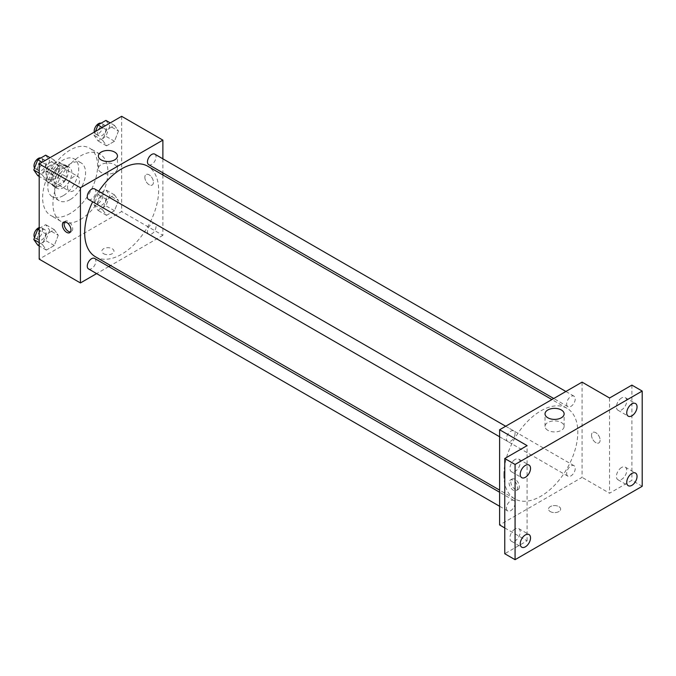 <?xml version="1.0" encoding="UTF-8"?>
<svg xmlns="http://www.w3.org/2000/svg" width="676" height="676" viewBox="0 0 676 676"><rect width="100%" height="100%" fill="white"/><g stroke="black" fill="none" stroke-linecap="round" stroke-linejoin="round"><path stroke-width="0.51" stroke-dasharray="3.38 2.54" d="M67.541 187.235A8.501 4.909 120 0 0 69.298 191.131A8.501 4.909 120 0 0 77.808 186.221A8.501 4.909 120 0 0 77.808 176.402A8.501 4.909 120 0 0 71.25 178.684A8.501 4.909 120 0 0 67.541 187.235M46.923 175.338A8.501 4.909 120 0 0 48.68 179.224A8.501 4.909 120 0 0 57.19 174.315A8.501 4.909 120 0 0 57.19 164.496A8.501 4.909 120 0 0 50.632 166.778A8.501 4.909 120 0 0 46.923 175.338M48.528 166.473L57.342 161.387A11.543 6.667 120 0 1 58.711 161.868A11.543 6.667 120 0 1 59.809 162.806L59.809 172.988A11.543 6.667 120 0 1 57.342 177.256L48.528 182.343A11.543 6.667 120 0 1 47.159 181.861A11.543 6.667 120 0 1 46.061 180.923L46.061 170.741A11.543 6.667 120 0 1 48.528 166.473L55.398 170.436L64.212 165.35L57.342 161.387M57.342 177.256L64.212 181.219L55.398 186.314L48.528 182.343M46.061 180.923L52.939 184.886L52.939 174.712L46.061 170.741M52.939 184.886A11.543 6.667 120 0 0 54.038 185.832A11.543 6.667 120 0 0 55.398 186.314M64.212 181.219A11.543 6.667 120 0 0 66.679 176.951L59.809 172.988M64.212 165.35A11.543 6.667 120 0 1 65.58 165.831A11.543 6.667 120 0 1 66.679 166.778L66.679 176.951M55.398 170.436A11.543 6.667 120 0 0 52.939 174.712M59.809 185.748A12.151 7.014 -60 0 1 53.734 186.348A12.151 7.014 -60 0 1 53.734 172.321A12.151 7.014 -60 0 1 65.885 165.307A12.151 7.014 -60 0 1 67.744 175.042A12.151 7.014 -60 0 1 59.809 185.748M63.24 187.734A12.151 7.014 120 0 0 71.183 177.028A12.151 7.014 120 0 0 69.315 167.293A12.151 7.014 120 0 0 59.953 170.546A12.151 7.014 120 0 0 54.655 182.774A12.151 7.014 120 0 0 57.173 188.334A12.151 7.014 120 0 0 63.24 187.734M66.679 166.778L59.809 162.806M63.24 195.668A21.869 12.624 -60 0 1 52.314 196.75A21.869 12.624 -60 0 1 52.314 171.501A21.869 12.624 -60 0 1 74.174 158.877A21.869 12.624 -60 0 1 77.529 176.402A21.869 12.624 -60 0 1 63.24 195.668M70.118 199.64A21.869 12.624 -60 0 1 59.184 200.721A21.869 12.624 -60 0 1 59.184 175.473A21.869 12.624 -60 0 1 81.052 162.848A21.869 12.624 -60 0 1 84.399 180.365A21.869 12.624 -60 0 1 70.118 199.64M70.118 213.523A38.87 22.443 -60 0 1 50.683 215.45A38.87 22.443 -60 0 1 50.683 170.563A38.87 22.443 -60 0 1 89.553 148.12A38.87 22.443 -60 0 1 95.51 179.267A38.87 22.443 -60 0 1 70.118 213.523M80.427 219.472A38.87 22.443 120 0 0 105.819 185.216A38.87 22.443 120 0 0 99.862 154.069A38.87 22.443 120 0 0 69.907 164.479A38.87 22.443 120 0 0 52.939 203.603A38.87 22.443 120 0 0 60.984 221.398A38.87 22.443 120 0 0 80.427 219.472M118.461 200.527L114.489 210.751L106.554 215.34L102.591 209.695L106.554 199.471L114.489 194.882L118.461 200.527L114.489 210.751L106.554 215.34L102.591 209.695L106.554 199.471L114.489 194.882L118.461 200.527L109.867 195.567L105.904 205.8L97.969 210.38L93.998 204.735L97.969 194.511L105.904 189.922L109.867 195.567M118.461 131.017L114.489 141.242L106.554 145.83L102.591 140.185L106.554 129.953L114.489 125.373L118.461 131.017L114.489 141.242L106.554 145.83L102.591 140.185L106.554 129.953L114.489 125.373L118.461 131.017L109.867 126.057L105.904 136.282L97.969 140.87L93.998 135.225L95.468 131.44M121.655 116.314L121.655 211.537L39.191 259.145M58.263 235.282L54.291 245.506L46.357 250.095L42.394 244.45L46.357 234.226L54.291 229.637L58.263 235.282L54.291 245.506L46.357 250.095L42.394 244.45L46.357 234.226L54.291 229.637L58.263 235.282L49.669 230.322L45.706 240.555L37.772 245.135M58.263 165.772L54.291 175.997L46.357 180.585L42.394 174.94L46.357 164.707L54.291 160.127L58.263 165.772L54.291 175.997L46.357 180.585L42.394 174.94L46.357 164.707L54.291 160.127L58.263 165.772L49.669 160.812L45.706 171.036L37.772 175.625M162.882 174.966L162.882 235.341L121.655 211.537M162.882 235.341L110.602 265.533M108.76 266.589L96.617 273.603M103.614 253.694A6.076 3.507 0 0 0 110.239 254.455A6.076 3.507 0 0 0 113.982 251.21A6.076 3.507 0 0 0 107.915 247.703A6.076 3.507 0 0 0 101.839 251.21A6.076 3.507 0 0 0 103.614 253.694M95.51 256.821A52.289 30.183 120 0 0 147.799 226.629A52.289 30.183 120 0 0 147.799 166.254M98.73 191.283A52.289 30.183 120 0 0 92.654 201.803M162.882 158.818L162.882 172.845M148.72 164.665A6.076 3.507 120 0 0 154.787 161.158A6.076 3.507 120 0 0 154.787 154.145M147.461 231.395A6.076 3.507 120 0 0 148.72 234.175A6.076 3.507 120 0 0 154.787 230.668A6.076 3.507 120 0 0 154.787 223.655A6.076 3.507 120 0 0 150.114 225.285A6.076 3.507 120 0 0 147.461 231.395M88.522 268.93A6.076 3.507 120 0 0 94.589 265.423A6.076 3.507 120 0 0 94.589 258.409M94.589 188.9A6.076 3.507 -60 0 1 95.848 191.68A6.076 3.507 -60 0 1 93.203 197.789A6.076 3.507 -60 0 1 88.522 199.42M144.85 177.315A6.076 3.507 -120 0 0 147.495 183.433A6.076 3.507 -120 0 0 152.176 185.055A6.076 3.507 -120 0 0 152.176 178.041A6.076 3.507 -120 0 0 146.109 174.535A6.076 3.507 -120 0 0 144.85 177.315A6.076 3.507 -120 0 0 147.495 183.433A6.076 3.507 -120 0 0 152.176 185.063A6.076 3.507 -120 0 0 152.176 178.05A6.076 3.507 -120 0 0 146.101 174.543A6.076 3.507 -120 0 0 144.841 177.323M64.634 221.863A6.076 3.507 60 0 1 65.378 221.145A6.076 3.507 60 0 1 70.059 222.776A6.076 3.507 60 0 1 72.704 228.885A6.076 3.507 60 0 1 71.445 231.665A6.076 3.507 60 0 1 70.456 231.952M101.155 172.431A9.557 5.518 180 0 1 98.358 168.527A9.557 5.518 180 0 1 107.915 163.017A9.557 5.518 180 0 1 117.463 168.527A9.557 5.518 180 0 1 111.565 173.631A9.557 5.518 180 0 1 101.155 172.431M103.614 253.686A6.076 3.507 0 0 0 110.239 254.446A6.076 3.507 0 0 0 113.982 251.21A6.076 3.507 0 0 0 107.915 247.703A6.076 3.507 0 0 0 101.839 251.21A6.076 3.507 0 0 0 103.614 253.686M503.865 474.898A52.289 30.183 120 0 0 514.698 498.829A52.289 30.183 120 0 0 566.978 468.645A52.289 30.183 120 0 0 566.978 408.27A52.289 30.183 120 0 0 526.688 422.28A52.289 30.183 120 0 0 503.865 474.898M515.036 433.696A6.076 3.507 -60 0 1 512.383 439.806A6.076 3.507 -60 0 1 507.701 441.436A6.076 3.507 -60 0 1 507.701 434.423A6.076 3.507 -60 0 1 513.777 430.916A6.076 3.507 -60 0 1 515.036 433.696M566.64 473.411A6.076 3.507 120 0 0 567.899 476.191A6.076 3.507 120 0 0 573.975 472.685A6.076 3.507 120 0 0 573.975 465.671A6.076 3.507 120 0 0 569.293 467.293A6.076 3.507 120 0 0 566.64 473.411M506.442 508.166A6.076 3.507 120 0 0 507.701 510.946A6.076 3.507 120 0 0 513.777 507.439A6.076 3.507 120 0 0 513.777 500.426A6.076 3.507 120 0 0 509.096 502.048A6.076 3.507 120 0 0 506.442 508.166M566.64 403.902A6.076 3.507 120 0 0 567.899 406.682A6.076 3.507 120 0 0 573.975 403.175A6.076 3.507 120 0 0 573.975 396.161A6.076 3.507 120 0 0 569.293 397.784A6.076 3.507 120 0 0 566.64 403.902M582.07 382.134L582.07 477.357L499.606 524.965M642.2 486.281L631.891 480.332L609.558 493.227L582.07 477.357M504.761 527.939L527.094 540.834L504.761 553.728M550.289 511.58A6.076 3.507 0 0 0 556.906 512.34A6.076 3.507 0 0 0 560.658 509.096A6.076 3.507 0 0 0 554.582 505.589A6.076 3.507 0 0 0 548.506 509.096A6.076 3.507 0 0 0 550.289 511.58A6.076 3.507 0 0 0 556.906 512.332A6.076 3.507 0 0 0 560.658 509.096A6.076 3.507 0 0 0 554.582 505.589A6.076 3.507 0 0 0 548.506 509.096A6.076 3.507 0 0 0 550.289 511.571M609.558 398.003L609.558 493.227M591.517 435.2A6.076 3.507 -120 0 0 594.17 441.318A6.076 3.507 -120 0 0 598.851 442.941A6.076 3.507 -120 0 0 598.851 435.927A6.076 3.507 -120 0 0 592.776 432.42A6.076 3.507 -120 0 0 591.517 435.2A6.076 3.507 -120 0 0 594.17 441.318A6.076 3.507 -120 0 0 598.851 442.941A6.076 3.507 -120 0 0 598.851 435.927A6.076 3.507 -120 0 0 592.776 432.42A6.076 3.507 -120 0 0 591.517 435.2M527.094 540.834L527.094 445.619M517.647 487.768A6.076 3.507 60 0 1 516.388 490.548A6.076 3.507 60 0 1 510.312 487.041A6.076 3.507 60 0 1 510.312 480.028A6.076 3.507 60 0 1 514.994 481.658A6.076 3.507 60 0 1 517.647 487.768M519.379 486.771A6.076 3.507 60 0 1 518.12 489.551A6.076 3.507 60 0 1 512.045 486.044A6.076 3.507 60 0 1 512.045 479.03A6.076 3.507 60 0 1 516.726 480.661A6.076 3.507 60 0 1 519.379 486.771M547.83 430.316A9.557 5.518 180 0 1 545.025 426.412A9.557 5.518 180 0 1 554.582 420.894A9.557 5.518 180 0 1 564.139 426.412A9.557 5.518 180 0 1 558.241 431.508A9.557 5.518 180 0 1 547.83 430.316M621.582 467.479A7.292 4.208 120 0 0 616.825 473.901A7.292 4.208 120 0 0 617.94 479.74A7.292 4.208 120 0 0 625.232 475.532A7.292 4.208 120 0 0 625.232 467.116A7.292 4.208 120 0 0 621.582 467.479M621.582 397.97A7.292 4.208 120 0 0 616.825 404.392A7.292 4.208 120 0 0 617.94 410.231A7.292 4.208 120 0 0 625.232 406.022A7.292 4.208 120 0 0 625.232 397.606A7.292 4.208 120 0 0 621.582 397.97M631.891 385.109L631.891 480.332M515.07 528.97A7.292 4.208 120 0 0 510.312 535.4A7.292 4.208 120 0 0 511.428 541.239A7.292 4.208 120 0 0 518.712 537.031A7.292 4.208 120 0 0 518.712 528.615A7.292 4.208 120 0 0 515.07 528.97M515.07 459.46A7.292 4.208 120 0 0 510.312 465.882A7.292 4.208 120 0 0 511.428 471.73A7.292 4.208 120 0 0 518.712 467.522A7.292 4.208 120 0 0 518.712 459.105A7.292 4.208 120 0 0 515.07 459.46M45.706 155.167L49.669 160.812M37.442 167.876A6.076 3.507 120 0 0 38.701 170.656A6.076 3.507 120 0 0 44.768 167.149A6.076 3.507 120 0 0 44.768 160.136A6.076 3.507 120 0 0 40.095 161.767A6.076 3.507 120 0 0 37.442 167.876M54.291 175.997L45.706 171.036M46.357 180.585L39.191 176.444M42.394 174.94L39.191 173.09M46.357 164.707L42.098 162.248M54.291 160.127L50.032 157.669M34.56 168.011A6.076 3.507 120 0 0 35.262 168.67A6.076 3.507 120 0 0 41.337 165.164A6.076 3.507 120 0 0 41.337 158.15A6.076 3.507 120 0 0 40.873 157.956M105.904 120.412L109.867 126.057M97.64 133.121A6.076 3.507 120 0 0 98.899 135.901A6.076 3.507 120 0 0 104.966 132.395A6.076 3.507 120 0 0 104.966 125.381A6.076 3.507 120 0 0 100.293 127.012A6.076 3.507 120 0 0 97.64 133.121M114.489 141.242L105.904 136.282M106.554 145.83L97.969 140.87M102.591 140.185L93.998 135.225M106.554 129.953L102.296 127.494M114.489 125.373L110.23 122.914M94.294 132.116A6.076 3.507 120 0 0 95.46 133.916A6.076 3.507 120 0 0 101.535 130.409A6.076 3.507 120 0 0 101.535 123.395A6.076 3.507 120 0 0 101.07 123.201M39.191 228.437L45.706 224.677L49.669 230.322M37.442 237.386A6.076 3.507 120 0 0 38.701 240.166A6.076 3.507 120 0 0 44.768 236.659A6.076 3.507 120 0 0 44.768 229.646A6.076 3.507 120 0 0 40.095 231.276A6.076 3.507 120 0 0 37.442 237.386M54.291 245.506L45.706 240.555M46.357 250.095L39.191 245.954M42.394 244.45L39.191 242.6M46.357 234.226L39.191 230.085M54.291 229.637L45.706 224.677M34.56 237.521A6.076 3.507 120 0 0 35.262 238.18A6.076 3.507 120 0 0 41.337 234.673A6.076 3.507 120 0 0 41.337 227.66A6.076 3.507 120 0 0 39.191 227.559M97.64 202.631A6.076 3.507 120 0 0 98.899 205.411A6.076 3.507 120 0 0 104.966 201.904A6.076 3.507 120 0 0 104.966 194.891A6.076 3.507 120 0 0 100.293 196.522A6.076 3.507 120 0 0 97.64 202.631M114.489 210.751L105.904 205.8M106.554 215.34L97.969 210.38M102.591 209.695L93.998 204.735M106.554 199.471L97.969 194.511M114.489 194.882L105.904 189.922M94.201 200.645A6.076 3.507 120 0 0 95.46 203.425A6.076 3.507 120 0 0 101.535 199.919A6.076 3.507 120 0 0 101.535 192.905A6.076 3.507 120 0 0 96.854 194.536A6.076 3.507 120 0 0 94.201 200.645M48.68 179.224L69.298 191.131M57.19 164.496L77.808 176.402M69.315 167.293L65.885 165.307M57.173 188.334L53.734 186.348M65.58 165.831L58.711 161.868M54.038 185.832L47.159 181.861M81.052 162.848L74.174 158.877M59.184 200.721L52.314 196.75M99.862 154.069L89.553 148.12M60.984 221.398L50.683 215.45M65.378 221.145L63.645 222.15M71.445 231.665L69.721 232.671M117.463 168.527L117.463 155.995M98.358 168.527L98.358 155.995M566.978 408.27L551.895 399.558M514.698 498.829L499.606 490.117M499.606 436.764L507.701 441.436M505.682 426.243L513.777 430.916M573.975 465.671L154.787 223.655M567.899 476.191L148.72 234.175M513.777 500.426L499.606 492.246M507.701 510.946L499.606 506.273M573.975 396.161L565.88 391.488M567.899 406.682L553.728 398.502M512.045 479.03L510.312 480.028M518.12 489.551L516.388 490.548M564.139 426.412L564.139 413.873M545.025 426.412L545.025 413.873M617.94 479.74L628.249 485.689M625.232 467.116L635.533 473.065M511.428 541.239L521.737 547.188M518.712 528.615L529.021 534.564M511.428 471.73L521.737 477.678M518.712 459.105L529.021 465.054M617.94 410.231L628.249 416.179M625.232 397.606L635.533 403.555M44.768 160.136L41.337 158.15M38.701 170.656L35.262 168.67M104.966 125.381L101.535 123.395M98.899 135.901L95.46 133.916M44.768 229.646L41.337 227.66M38.701 240.166L35.262 238.18M104.966 194.891L101.535 192.905M98.899 205.411L95.46 203.425"/><path stroke-width="1.01" d="M96.617 273.603L80.427 282.948L39.191 259.145L39.191 163.93L121.655 116.314L162.882 140.126L162.882 158.818M110.602 265.533L108.76 266.589M92.654 201.803A52.289 30.183 120 0 0 84.686 232.882A52.289 30.183 120 0 0 95.51 256.821L499.606 490.117M551.895 399.558L147.799 166.254A52.289 30.183 120 0 0 98.73 191.283M162.882 172.845L162.882 174.966M80.427 282.948L80.427 187.734L162.882 140.126M565.88 391.488L154.787 154.145A6.076 3.507 120 0 0 150.114 155.776A6.076 3.507 120 0 0 147.461 161.885A6.076 3.507 120 0 0 148.72 164.665L553.728 398.502M499.606 492.246L94.589 258.409A6.076 3.507 120 0 0 89.916 260.04A6.076 3.507 120 0 0 87.263 266.15A6.076 3.507 120 0 0 88.522 268.93L499.606 506.273M499.606 436.764L88.522 199.42A6.076 3.507 -60 0 1 88.522 192.406A6.076 3.507 -60 0 1 94.589 188.9L505.682 426.243M80.427 187.734L39.191 163.93M101.155 159.891A9.557 5.518 180 0 1 98.358 155.995A9.557 5.518 180 0 1 107.915 150.478A9.557 5.518 180 0 1 117.463 155.995A9.557 5.518 180 0 1 111.565 161.091A9.557 5.518 180 0 1 101.155 159.891M70.972 229.891A6.076 3.507 60 0 1 69.721 232.671A6.076 3.507 60 0 1 63.645 229.164A6.076 3.507 60 0 1 63.645 222.15A6.076 3.507 60 0 1 68.327 223.773A6.076 3.507 60 0 1 70.972 229.891M70.456 231.952A6.076 3.507 60 0 1 65.378 228.158A6.076 3.507 60 0 1 64.634 221.863M504.761 527.939L499.606 524.965L499.606 429.75L582.07 382.134L609.558 398.003L631.891 385.109L642.2 391.066L642.2 486.281L515.07 559.686L504.761 553.728L504.761 458.514L527.094 445.619L499.606 429.75M515.07 559.686L515.07 464.463L504.761 458.514M515.07 464.463L642.2 391.066M547.83 417.776A9.557 5.518 180 0 1 545.025 413.873A9.557 5.518 180 0 1 554.582 408.363A9.557 5.518 180 0 1 564.139 413.873A9.557 5.518 180 0 1 558.241 418.976A9.557 5.518 180 0 1 547.83 417.776M631.891 415.825A7.292 4.208 -60 0 1 628.249 416.179A7.292 4.208 -60 0 1 627.134 410.34A7.292 4.208 -60 0 1 631.891 403.918A7.292 4.208 -60 0 1 635.533 403.555A7.292 4.208 -60 0 1 636.657 409.394A7.292 4.208 -60 0 1 631.891 415.825M525.379 477.315A7.292 4.208 -60 0 1 521.737 477.678A7.292 4.208 -60 0 1 520.613 471.84A7.292 4.208 -60 0 1 525.379 465.418A7.292 4.208 -60 0 1 529.021 465.054A7.292 4.208 -60 0 1 530.136 470.893A7.292 4.208 -60 0 1 525.379 477.315M525.379 546.825A7.292 4.208 -60 0 1 521.737 547.188A7.292 4.208 -60 0 1 520.613 541.349A7.292 4.208 -60 0 1 525.379 534.927A7.292 4.208 -60 0 1 529.021 534.564A7.292 4.208 -60 0 1 530.136 540.403A7.292 4.208 -60 0 1 525.379 546.825M631.891 485.334A7.292 4.208 -60 0 1 628.249 485.689A7.292 4.208 -60 0 1 627.134 479.85A7.292 4.208 -60 0 1 631.891 473.428A7.292 4.208 -60 0 1 635.533 473.065A7.292 4.208 -60 0 1 636.657 478.912A7.292 4.208 -60 0 1 631.891 485.334M39.191 176.444L37.772 175.625L33.8 169.98L37.772 159.747L45.706 155.167L50.032 157.669M39.191 173.09L33.8 169.98M42.098 162.248L37.772 159.747M40.873 157.956A6.076 3.507 120 0 0 36.377 160.085A6.076 3.507 120 0 0 34.003 165.89A6.076 3.507 120 0 0 34.56 168.011M95.468 131.44L97.969 124.992L105.904 120.412L110.23 122.914M102.296 127.494L97.969 124.992M101.07 123.201A6.076 3.507 120 0 0 96.575 125.33A6.076 3.507 120 0 0 94.201 131.136A6.076 3.507 120 0 0 94.294 132.116M39.191 245.954L37.772 245.135L33.8 239.49L37.772 229.265L39.191 228.437M39.191 242.6L33.8 239.49M39.191 230.085L37.772 229.265M39.191 227.559A6.076 3.507 120 0 0 34.003 235.4A6.076 3.507 120 0 0 34.56 237.521"/></g></svg>
